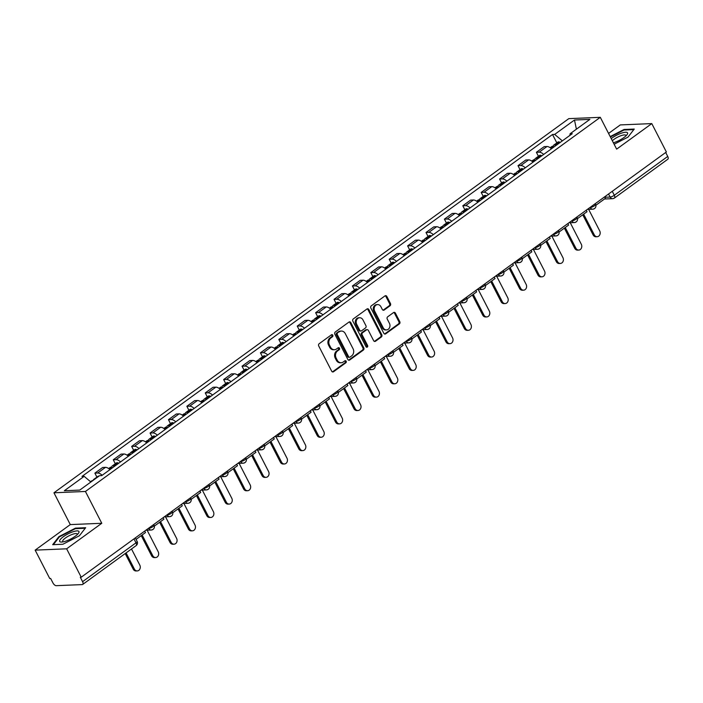 <?xml version="1.0" encoding="UTF-8"?>
<svg xmlns="http://www.w3.org/2000/svg" width="703" height="703" viewBox="0 0 703 703"><rect width="100%" height="100%" fill="white"/><g stroke="black" fill="none" stroke-linecap="round" stroke-linejoin="round"><path stroke-width="1.05" d="M332.774 335.182A1.142 0.958 87.6 0 0 331.456 334.795L319.153 343.732A1.634 1.362 87.6 0 0 318.723 345.973L331.675 371.175A1.634 1.362 87.6 0 0 333.547 371.729L345.85 362.792A1.142 0.958 87.6 0 0 344.839 360.832L343.249 361.992A5.229 4.359 87.6 0 1 341.166 362.73A5.229 4.359 87.6 0 1 337.247 360.2L336.166 358.099A5.229 4.359 87.6 0 1 337.563 350.929L339.154 349.778A1.142 0.958 87.6 0 0 338.152 347.809L336.561 348.969A5.229 4.359 87.6 0 1 334.47 349.716A5.229 4.359 87.6 0 1 330.551 347.185L329.47 345.076A5.229 4.359 87.6 0 1 330.876 337.906L332.466 336.755A1.142 0.958 87.6 0 0 332.774 335.182M334.47 349.716L333.556 349.751A5.229 4.359 87.6 0 1 329.628 347.22L328.556 345.12A5.229 4.359 87.6 0 1 329.953 337.95L331.544 336.79A1.142 0.958 87.6 0 0 331.456 334.786M332.431 371.887A1.634 1.362 87.6 0 0 332.633 371.773L344.927 362.836A1.142 0.958 87.6 0 0 344.848 360.832M341.166 362.73L340.243 362.774A5.229 4.359 87.6 0 1 336.324 360.244L335.243 358.143A5.229 4.359 87.6 0 1 336.649 350.973L338.24 349.813A1.142 0.958 87.6 0 0 338.152 347.809M390.033 305.779A1.634 1.362 87.6 0 0 390.473 303.538L386.843 296.464A1.634 1.362 87.6 0 0 384.963 295.91L371.307 305.831A1.634 1.362 87.6 0 0 370.868 308.072L383.82 333.284A1.634 1.362 87.6 0 0 385.692 333.837L399.357 323.916A1.634 1.362 87.6 0 0 399.796 321.675L395.402 313.134A1.634 1.362 87.6 0 0 393.522 312.571L387.678 316.816A1.634 1.362 87.6 0 0 387.239 319.057L389.418 323.292A4.367 3.647 87.6 0 1 386.509 329.909A4.367 3.647 87.6 0 1 383.223 327.8L374.699 311.201A4.367 3.647 87.6 0 1 377.616 304.584A4.367 3.647 87.6 0 1 380.894 306.701L382.318 309.469A1.634 1.362 87.6 0 0 384.19 310.032L390.033 305.779L389.119 305.823A1.634 1.362 87.6 0 0 389.559 303.573L385.921 296.508A1.634 1.362 87.6 0 0 385.156 295.787M101.777 523.278L70.291 524.596L35.15 550.133L66.636 548.815L101.777 523.278L85.432 491.467L600.292 117.322L616.645 149.133L651.786 123.596L666.374 151.98L81.223 577.207L80.309 577.242L82.576 581.662L135.995 542.839A3.33 0.888 -27.2 0 0 137.12 541.398L135.319 537.892M66.636 548.815L81.223 577.207M350.841 322.624A1.634 1.362 87.6 0 0 348.96 322.071L335.305 331.992A1.634 1.362 87.6 0 0 334.865 334.233L347.818 359.435A1.634 1.362 87.6 0 0 349.699 359.998L363.354 350.076A1.634 1.362 87.6 0 0 363.794 347.836L350.841 322.624L349.927 322.668A1.634 1.362 87.6 0 0 349.163 321.948M353.301 318.916L366.966 308.986A1.634 1.362 87.6 0 1 368.838 309.548L381.791 334.751A1.634 1.362 87.6 0 1 381.351 336.992L375.507 341.245A1.634 1.362 87.6 0 1 373.636 340.683L368.381 330.463A1.634 1.362 87.6 0 0 366.5 329.9L362.625 332.721A1.634 1.362 87.6 0 0 362.186 334.962L367.651 345.604A1.142 0.958 87.6 0 1 366.035 346.781L352.871 321.157A1.634 1.362 87.6 0 1 353.301 318.916M35.15 550.133L49.737 578.516L50.66 578.481L52.927 582.901A3.33 1.608 -126 0 0 56.231 585.678L82.207 584.597A3.33 1.608 -126 0 0 82.699 584.43A3.33 1.608 -126 0 0 82.576 581.662M70.291 524.596L53.946 492.785L568.806 118.64L600.292 117.322M651.786 123.596L620.301 124.914L608.578 133.429M665.688 152.481L667.727 156.444A3.33 1.608 54 0 1 667.85 159.212L614.431 198.035A3.33 1.608 -126 0 0 614.308 195.267L667.727 156.444M109.949 469.622A7.654 3.7 -126 0 0 105.459 467.363L97.673 473.022A7.654 3.7 54 0 1 102.172 475.281M97.673 473.022L94.879 473.137L96.917 477.109M105.459 467.363L102.656 467.477L94.879 473.137M115.31 463.743L113.271 459.771L116.074 459.648A7.654 3.7 54 0 1 120.564 461.915M128.35 456.256A7.654 3.7 -126 0 0 123.851 453.997L121.057 454.112L113.271 459.771M133.711 450.368L131.663 446.396L134.466 446.282A7.654 3.7 54 0 1 138.966 448.54M146.742 442.89A7.654 3.7 -126 0 0 142.252 440.623L139.449 440.746L131.663 446.396M152.103 437.002L150.064 433.03L152.867 432.916A7.654 3.7 54 0 1 157.358 435.175M165.143 429.515A7.654 3.7 -126 0 0 160.644 427.257L157.85 427.371L150.064 433.03M170.504 423.637L168.456 419.665L171.26 419.542A7.654 3.7 54 0 1 175.75 421.809M183.536 416.15A7.654 3.7 -126 0 0 179.045 413.891L176.242 414.005L168.456 419.665M188.896 410.262L186.857 406.29L189.661 406.176A7.654 3.7 54 0 1 194.151 408.434M201.937 402.784A7.654 3.7 -126 0 0 197.438 400.525L194.643 400.64L186.857 406.29M207.297 396.896L205.25 392.924L208.053 392.81A7.654 3.7 54 0 1 212.543 395.068M220.329 389.409A7.654 3.7 -126 0 0 215.839 387.151L213.035 387.274L205.25 392.924M225.689 383.53L223.651 379.558L226.454 379.444A7.654 3.7 54 0 1 230.944 381.703M238.73 376.043A7.654 3.7 -126 0 0 234.231 373.785L231.436 373.899L223.651 379.558M244.09 370.156L242.043 366.193L244.846 366.07A7.654 3.7 54 0 1 249.337 368.328M257.122 362.678A7.654 3.7 -126 0 0 252.632 360.419L249.829 360.534L242.043 366.193M262.483 356.79L260.444 352.818L263.238 352.704A7.654 3.7 54 0 1 267.738 354.962M275.523 349.303A7.654 3.7 -126 0 0 271.024 347.045L268.23 347.168L260.444 352.818M280.884 343.424L278.836 339.452L281.639 339.338A7.654 3.7 54 0 1 286.13 341.596M293.916 335.937A7.654 3.7 -126 0 0 289.425 333.679L286.622 333.793L278.836 339.452M299.276 330.05L297.237 326.087L300.032 325.964A7.654 3.7 54 0 1 304.531 328.231M312.317 322.572A7.654 3.7 -126 0 0 307.817 320.313L305.023 320.427L297.237 326.087M317.677 316.684L315.629 312.712L318.433 312.598A7.654 3.7 54 0 1 322.923 314.856M330.709 309.206A7.654 3.7 -126 0 0 326.218 306.939L323.415 307.062L315.629 312.712M336.069 303.318L334.03 299.346L336.825 299.232A7.654 3.7 54 0 1 341.324 301.49M349.11 295.831A7.654 3.7 -126 0 0 344.611 293.573L341.816 293.687L334.03 299.346M354.47 289.952L352.423 285.98L355.226 285.857A7.654 3.7 54 0 1 359.716 288.125M367.502 282.465A7.654 3.7 -126 0 0 363.012 280.207L360.208 280.321L352.423 285.98M372.862 276.578L370.824 272.606L373.618 272.492A7.654 3.7 54 0 1 378.117 274.75M385.903 269.1A7.654 3.7 -126 0 0 381.404 266.832L378.609 266.955L370.824 272.606M391.263 263.212L389.216 259.24L392.019 259.126A7.654 3.7 54 0 1 396.51 261.384M404.295 255.725A7.654 3.7 -126 0 0 399.805 253.467L397.002 253.581L389.216 259.24M409.656 249.846L407.617 245.874L410.411 245.751A7.654 3.7 54 0 1 414.911 248.018M422.696 242.359A7.654 3.7 -126 0 0 418.197 240.101L415.394 240.215L407.617 245.874M428.048 236.472L426.009 232.5L428.812 232.385A7.654 3.7 54 0 1 433.303 234.644M441.089 228.993A7.654 3.7 -126 0 0 436.598 226.735L433.795 226.849L426.009 232.5M446.449 223.106L444.41 219.134L447.205 219.02A7.654 3.7 54 0 1 451.704 221.278M459.481 215.619A7.654 3.7 -126 0 0 454.99 213.361L452.187 213.484L444.41 219.134M464.841 209.74L462.802 205.768L465.606 205.654A7.654 3.7 54 0 1 470.096 207.912M477.882 202.253A7.654 3.7 -126 0 0 473.391 199.995L470.588 200.109L462.802 205.768M483.242 196.365L481.204 192.402L483.998 192.279A7.654 3.7 54 0 1 488.497 194.538M496.274 188.887A7.654 3.7 -126 0 0 491.784 186.629L488.98 186.743L481.204 192.402M501.634 183L499.596 179.028L502.399 178.913A7.654 3.7 54 0 1 506.889 181.172M514.675 175.522A7.654 3.7 -126 0 0 510.185 173.254L507.381 173.377L499.596 179.028M520.035 169.634L517.997 165.662L520.791 165.548A7.654 3.7 54 0 1 525.29 167.806M533.067 162.147A7.654 3.7 -126 0 0 528.577 159.889L525.774 160.003L517.997 165.662M538.428 156.259L536.389 152.296L539.192 152.173A7.654 3.7 54 0 1 543.683 154.44M551.468 148.781A7.654 3.7 -126 0 0 546.969 146.523L544.175 146.637L536.389 152.296M562.356 140.872L554.676 134.414L574.483 120.02L589.905 119.369L570.089 133.772L572.251 133.675L101.724 475.606L99.562 475.694L79.755 490.088L64.333 490.738L84.149 476.335L90.88 482.003M554.676 134.414L552.514 134.501L81.987 476.423L84.149 476.335M85.432 491.467L53.946 492.785M75.441 528.138L58.947 536.617L52.681 544.676L62.901 544.245L79.395 535.765L85.669 527.707L75.441 528.138L75.704 528.656M614.132 144.238L627.99 137.111L634.255 129.053L624.027 129.484L610.195 136.593M556.829 142.894L552.514 134.501M570.089 133.772L569.887 135.398M576.407 129.176L574.483 120.02M59.21 537.145L58.947 536.617M624.299 130.002L624.027 129.484M348.583 360.156A1.634 1.362 87.6 0 0 348.776 360.033L362.44 350.112A1.634 1.362 87.6 0 0 362.88 347.871L349.927 322.668M337.589 333.029A1.142 0.958 87.6 0 0 337.282 334.602L348.653 356.72A1.142 0.958 87.6 0 0 349.962 357.115L351.641 355.894A5.229 4.359 87.6 0 0 353.047 348.723L345.27 333.6A5.229 4.359 87.6 0 0 341.35 331.069A5.229 4.359 87.6 0 0 339.268 331.807L336.667 333.064A1.142 0.958 87.6 0 0 336.359 334.637L337.282 334.602M349.505 357.273L348.591 357.317A1.142 0.958 87.6 0 1 347.73 356.764L336.359 334.637M341.35 331.069L340.428 331.104A5.229 4.359 87.6 0 0 338.345 331.851L339.268 331.807M336.667 333.064L338.345 331.851M374.391 341.394A1.634 1.362 87.6 0 0 374.594 341.28L380.437 337.027A1.634 1.362 87.6 0 0 380.877 334.786L367.924 309.584A1.634 1.362 87.6 0 0 367.159 308.872M367.151 329.672L366.237 329.707A1.634 1.362 87.6 0 0 365.586 329.935L361.711 332.756A1.634 1.362 87.6 0 0 361.272 334.997L366.738 345.639L367.651 345.604M366.43 347.212A1.142 0.958 87.6 0 0 366.738 345.639M362.933 319.856A4.367 3.647 87.6 0 0 359.646 317.738A4.367 3.647 87.6 0 0 356.737 324.355L359.743 330.199A1.634 1.362 87.6 0 0 361.614 330.762L365.498 327.941A1.634 1.362 87.6 0 0 365.929 325.7L362.933 319.856M359.646 317.738L358.732 317.774A4.367 3.647 87.6 0 0 355.815 324.391L356.737 324.355M360.964 330.99L360.05 331.025A1.634 1.362 87.6 0 1 358.82 330.234L355.815 324.391M383.073 310.181A1.634 1.362 87.6 0 0 383.276 310.067L389.119 305.823M377.616 304.584L376.694 304.627A4.367 3.647 87.6 0 0 373.785 311.244L374.699 311.201M386.509 329.909L385.587 329.953A4.367 3.647 87.6 0 1 382.309 327.835L373.785 311.244M384.585 333.995A1.634 1.362 87.6 0 0 384.778 333.881L398.434 323.951A1.634 1.362 87.6 0 0 398.873 321.71L394.488 313.169A1.634 1.362 87.6 0 0 393.724 312.457M137.252 570.924L136.057 570.968A3.831 3.19 -92.4 0 1 133.192 569.114L134.378 569.07A3.831 3.19 87.6 0 0 137.252 570.924A3.831 3.19 87.6 0 0 139.809 565.124L131.505 548.973M94.703 479.226A4.2 2.03 -126 0 0 93.745 479.411A4.2 2.03 -126 0 0 93.279 480.263M99.009 476.098A4.2 2.03 -126 0 0 98.051 476.283L93.745 479.411M133.192 569.114L125.187 553.56M90.555 481.731L91.865 480.782A4.2 2.03 54 0 1 92.814 480.597M144.721 531.064L145.486 532.549L136.092 539.386M134.378 569.07L126.074 552.91M65.66 541.178A10.817 2.891 -27.2 0 0 78.393 533.375A10.817 2.891 -27.2 0 0 72.971 531.776A10.817 2.891 -27.2 0 0 61.636 538.094A10.817 2.891 -27.2 0 0 61.521 542.048A10.817 2.891 -27.2 0 0 65.66 541.178M77.312 534.561A8.19 2.188 -27.2 0 0 77.268 534.034A8.19 2.188 -27.2 0 0 72.752 534.218A8.19 2.188 -27.2 0 0 62.699 541.521A8.19 2.188 -27.2 0 0 63.112 541.864M53.375 544.64L59.403 536.89L75.388 528.674L85.239 528.261M613.385 142.797A10.817 2.891 -27.2 0 0 614.255 142.524A10.817 2.891 -27.2 0 0 626.988 134.721A10.817 2.891 -27.2 0 0 621.566 133.122A10.817 2.891 -27.2 0 0 611.232 138.605M625.907 135.907A8.19 2.188 -27.2 0 0 625.863 135.38A8.19 2.188 -27.2 0 0 621.347 135.565A8.19 2.188 -27.2 0 0 612.339 140.749M610.406 136.997L623.983 130.02L633.825 129.607M155.653 557.549L154.458 557.602A3.831 3.19 -92.4 0 1 151.584 555.748L152.779 555.695A3.831 3.19 87.6 0 0 155.653 557.549A3.831 3.19 87.6 0 0 158.201 551.758L147.12 530.194M114.431 466.37A12.654 6.107 -126 0 0 113.904 466.124L113.745 466.054A4.2 2.03 -126 0 0 112.146 466.036A4.2 2.03 -126 0 0 111.654 467.346M118.737 463.242A12.654 6.107 -126 0 0 118.209 462.996L118.042 462.925A4.2 2.03 -126 0 0 116.452 462.908L112.146 466.036M108.666 468.567L110.257 467.407A4.2 2.03 54 0 1 111.856 467.425L112.014 467.495A12.654 6.107 54 0 1 112.542 467.741M151.584 555.748L141.25 535.633M163.114 517.689L163.887 519.183L154.37 526.099M152.779 555.695L142.138 534.992M174.045 544.184L172.85 544.236A3.831 3.19 -92.4 0 1 169.985 542.382L171.172 542.329A3.831 3.19 87.6 0 0 174.045 544.184A3.831 3.19 87.6 0 0 176.602 538.393L165.521 516.828M132.832 452.996A12.654 6.107 -126 0 0 132.296 452.75L132.138 452.688A4.2 2.03 -126 0 0 130.538 452.67A4.2 2.03 -126 0 0 130.046 453.971M137.129 449.876A12.654 6.107 -126 0 0 136.602 449.63L136.444 449.56A4.2 2.03 -126 0 0 134.844 449.542L130.538 452.67M127.058 455.201L128.658 454.041A4.2 2.03 54 0 1 130.248 454.059L130.415 454.129A12.654 6.107 54 0 1 130.943 454.366M169.985 542.382L159.643 522.267M181.515 504.323L182.279 505.817L172.762 512.733M171.172 542.329L160.53 521.617M192.446 530.818L191.251 530.87A3.831 3.19 -92.4 0 1 188.378 529.016L189.573 528.964A3.831 3.19 87.6 0 0 192.446 530.818A3.831 3.19 87.6 0 0 194.995 525.018L183.914 503.462M151.224 439.63A12.654 6.107 -126 0 0 150.697 439.384L150.539 439.313A4.2 2.03 -126 0 0 148.939 439.305A4.2 2.03 -126 0 0 148.447 440.605M155.53 436.501A12.654 6.107 -126 0 0 155.003 436.255L154.836 436.185A4.2 2.03 -126 0 0 153.245 436.176L148.939 439.305M145.459 441.836L147.05 440.676A4.2 2.03 54 0 1 148.649 440.684L148.808 440.755A12.654 6.107 54 0 1 149.335 441.001M188.378 529.016L178.044 508.902M199.907 490.958L200.68 492.452L191.163 499.358M189.573 528.964L178.931 508.251M210.838 517.452L209.643 517.496A3.831 3.19 -92.4 0 1 206.77 515.642L207.965 515.598A3.831 3.19 87.6 0 0 210.838 517.452A3.831 3.19 87.6 0 0 213.396 511.652L202.315 490.088M169.625 426.264A12.654 6.107 -126 0 0 169.089 426.018L168.931 425.948A4.2 2.03 -126 0 0 167.332 425.93A4.2 2.03 -126 0 0 166.839 427.239M173.922 423.136A12.654 6.107 -126 0 0 173.395 422.89L173.237 422.819A4.2 2.03 -126 0 0 171.637 422.802L167.332 425.93M163.852 428.461L165.451 427.301A4.2 2.03 54 0 1 167.042 427.319L167.209 427.389A12.654 6.107 54 0 1 167.736 427.635M206.77 515.642L196.436 495.527M218.308 477.583L219.072 479.077L209.556 485.993M207.965 515.598L197.323 494.886M229.24 504.077L228.044 504.13A3.831 3.19 -92.4 0 1 225.171 502.276L226.366 502.223A3.831 3.19 87.6 0 0 229.24 504.077A3.831 3.19 87.6 0 0 231.788 498.286L220.707 476.722M188.017 412.898A12.654 6.107 -126 0 0 187.49 412.652L187.332 412.582A4.2 2.03 -126 0 0 185.733 412.564A4.2 2.03 -126 0 0 185.241 413.865M192.323 409.77A12.654 6.107 -126 0 0 191.796 409.524L191.629 409.454A4.2 2.03 -126 0 0 190.038 409.436L185.733 412.564M182.253 415.095L183.843 413.935A4.2 2.03 54 0 1 185.443 413.953L185.601 414.023A12.654 6.107 54 0 1 186.128 414.269M225.171 502.276L214.837 482.161M236.7 464.217L237.473 465.711L227.957 472.627M226.366 502.223L215.724 481.52M247.632 490.712L246.437 490.764A3.831 3.19 -92.4 0 1 243.563 488.91L244.758 488.857A3.831 3.19 87.6 0 0 247.632 490.712A3.831 3.19 87.6 0 0 250.189 484.912L239.108 463.356M206.41 399.524A12.654 6.107 -126 0 0 205.882 399.278L205.724 399.207A4.2 2.03 -126 0 0 204.125 399.199A4.2 2.03 -126 0 0 203.633 400.499M210.715 396.395A12.654 6.107 -126 0 0 210.188 396.149L210.03 396.079A4.2 2.03 -126 0 0 208.431 396.07L204.125 399.199M200.645 401.729L202.244 400.569A4.2 2.03 54 0 1 203.835 400.578L204.002 400.648A12.654 6.107 54 0 1 204.529 400.895M243.563 488.91L233.229 468.796M255.101 450.851L255.866 452.345L246.349 459.261M244.758 488.857L234.117 468.145M266.033 477.346L264.838 477.39A3.831 3.19 -92.4 0 1 261.964 475.536L263.159 475.492A3.831 3.19 87.6 0 0 266.033 477.346A3.831 3.19 87.6 0 0 268.581 471.546L257.5 449.982M224.811 386.158A12.654 6.107 -126 0 0 224.283 385.912L224.125 385.842A4.2 2.03 -126 0 0 222.526 385.833A4.2 2.03 -126 0 0 222.034 387.133M229.116 383.03A12.654 6.107 -126 0 0 228.589 382.784L228.422 382.713A4.2 2.03 -126 0 0 226.832 382.704L222.526 385.833M219.046 388.355L220.637 387.204A4.2 2.03 54 0 1 222.236 387.212L222.394 387.283A12.654 6.107 54 0 1 222.921 387.529M261.964 475.536L251.63 455.421M273.493 437.477L274.267 438.971L264.75 445.887M263.159 475.492L252.518 454.779M284.425 463.971L283.23 464.024A3.831 3.19 -92.4 0 1 280.356 462.17L281.551 462.117A3.831 3.19 87.6 0 0 284.425 463.971A3.831 3.19 87.6 0 0 286.982 458.18L275.901 436.616M243.203 372.792A12.654 6.107 -126 0 0 242.676 372.546L242.517 372.476A4.2 2.03 -126 0 0 240.918 372.458A4.2 2.03 -126 0 0 240.426 373.768M247.509 369.664A12.654 6.107 -126 0 0 246.981 369.418L246.823 369.347A4.2 2.03 -126 0 0 245.224 369.33L240.918 372.458M237.438 374.989L239.038 373.829A4.2 2.03 54 0 1 240.628 373.847L240.795 373.917A12.654 6.107 54 0 1 241.322 374.163M280.356 462.17L270.022 442.055M291.894 424.111L292.659 425.605L283.142 432.521M281.551 462.117L270.91 441.414M302.826 450.605L301.631 450.658A3.831 3.19 -92.4 0 1 298.757 448.804L299.953 448.751A3.831 3.19 87.6 0 0 302.826 450.605A3.831 3.19 87.6 0 0 305.374 444.806L294.293 423.25M261.604 359.418A12.654 6.107 -126 0 0 261.077 359.171L260.918 359.101A4.2 2.03 -126 0 0 259.319 359.092A4.2 2.03 -126 0 0 258.827 360.393M265.91 356.289A12.654 6.107 -126 0 0 265.382 356.043L265.216 355.973A4.2 2.03 -126 0 0 263.625 355.964L259.319 359.092M255.839 361.623L257.43 360.463A4.2 2.03 54 0 1 259.029 360.472L259.187 360.542A12.654 6.107 54 0 1 259.715 360.788M298.757 448.804L288.423 428.689M310.287 410.745L311.06 412.239L301.543 419.155M299.953 448.751L289.311 428.039M321.218 437.24L320.023 437.284A3.831 3.19 -92.4 0 1 317.15 435.429L318.345 435.385A3.831 3.19 87.6 0 0 321.218 437.24A3.831 3.19 87.6 0 0 323.775 431.44L312.694 409.884M279.996 346.052A12.654 6.107 -126 0 0 279.469 345.806L279.311 345.735A4.2 2.03 -126 0 0 277.711 345.727A4.2 2.03 -126 0 0 277.219 347.027M284.302 342.923A12.654 6.107 -126 0 0 283.775 342.677L283.617 342.607A4.2 2.03 -126 0 0 282.017 342.598L277.711 345.727M274.232 348.257L275.831 347.097A4.2 2.03 54 0 1 277.421 347.106L277.588 347.177A12.654 6.107 54 0 1 278.116 347.423M317.15 435.429L306.816 415.315M328.688 397.38L329.452 398.865L319.935 405.78M318.345 435.385L307.703 414.673M339.619 423.865L338.424 423.918A3.831 3.19 -92.4 0 1 335.551 422.064L336.746 422.011A3.831 3.19 87.6 0 0 339.619 423.865A3.831 3.19 87.6 0 0 342.168 418.074L331.087 396.51M298.397 332.686A12.654 6.107 -126 0 0 297.87 332.44L297.712 332.37A4.2 2.03 -126 0 0 296.112 332.352A4.2 2.03 -126 0 0 295.62 333.661M302.703 329.558A12.654 6.107 -126 0 0 302.176 329.312L302.009 329.241A4.2 2.03 -126 0 0 300.418 329.224L296.112 332.352M292.633 334.883L294.223 333.723A4.2 2.03 54 0 1 295.822 333.74L295.981 333.811A12.654 6.107 54 0 1 296.508 334.057M335.551 422.064L325.217 401.949M347.08 384.005L347.853 385.499L338.336 392.415M336.746 422.011L326.104 401.308M358.012 410.499L356.816 410.552A3.831 3.19 -92.4 0 1 353.943 408.698L355.138 408.645A3.831 3.19 87.6 0 0 358.012 410.499A3.831 3.19 87.6 0 0 360.56 404.708L349.488 383.144M316.789 319.311A12.654 6.107 -126 0 0 316.262 319.065L316.104 318.995A4.2 2.03 -126 0 0 314.505 318.986A4.2 2.03 -126 0 0 314.013 320.287M321.095 316.183A12.654 6.107 -126 0 0 320.568 315.937L320.41 315.875A4.2 2.03 -126 0 0 318.811 315.858L314.505 318.986M311.025 321.517L312.624 320.357A4.2 2.03 54 0 1 314.215 320.375L314.382 320.436A12.654 6.107 54 0 1 314.909 320.682M353.943 408.698L343.609 388.583M365.481 370.639L366.245 372.133L356.729 379.049M355.138 408.645L344.496 387.933M376.413 397.133L375.217 397.177A3.831 3.19 -92.4 0 1 372.344 395.323L373.539 395.279A3.831 3.19 87.6 0 0 376.413 397.133A3.831 3.19 87.6 0 0 378.961 391.334L367.88 369.778M335.19 305.946A12.654 6.107 -126 0 0 334.663 305.7L334.496 305.629A4.2 2.03 -126 0 0 332.906 305.62A4.2 2.03 -126 0 0 332.405 306.921M339.496 302.817A12.654 6.107 -126 0 0 338.969 302.571L338.802 302.501A4.2 2.03 -126 0 0 337.212 302.492L332.906 305.62M329.426 308.151L331.016 306.991A4.2 2.03 54 0 1 332.616 307L332.774 307.07A12.654 6.107 54 0 1 333.301 307.316M372.344 395.323L362.001 375.209M383.873 357.273L384.646 358.758L375.13 365.674M373.539 395.279L362.889 374.567M394.805 383.759L393.61 383.812A3.831 3.19 -92.4 0 1 390.736 381.957L391.931 381.905A3.831 3.19 87.6 0 0 394.805 383.759A3.831 3.19 87.6 0 0 397.353 377.968L386.272 356.403M353.583 292.58A12.654 6.107 -126 0 0 353.055 292.334L352.897 292.263A4.2 2.03 -126 0 0 351.298 292.246A4.2 2.03 -126 0 0 350.806 293.555M357.889 289.451A12.654 6.107 -126 0 0 357.361 289.205L357.203 289.135A4.2 2.03 -126 0 0 355.604 289.118L351.298 292.246M347.818 294.777L349.417 293.617A4.2 2.03 54 0 1 351.008 293.634L351.175 293.705A12.654 6.107 54 0 1 351.702 293.951M390.736 381.957L380.402 361.843M402.274 343.899L403.039 345.393L393.522 352.308M391.931 381.905L381.29 361.201M413.197 370.393L412.011 370.446A3.831 3.19 -92.4 0 1 409.137 368.592L410.332 368.539A3.831 3.19 87.6 0 0 413.197 370.393A3.831 3.19 87.6 0 0 415.754 364.602L404.673 343.038M371.984 279.205A12.654 6.107 -126 0 0 371.456 278.968L371.289 278.898A4.2 2.03 -126 0 0 369.699 278.88A4.2 2.03 -126 0 0 369.198 280.181M376.29 276.086A12.654 6.107 -126 0 0 375.762 275.84L375.595 275.769A4.2 2.03 -126 0 0 374.005 275.752L369.699 278.88M366.219 281.411L367.81 280.251A4.2 2.03 54 0 1 369.409 280.269L369.567 280.339A12.654 6.107 54 0 1 370.094 280.585M409.137 368.592L398.794 348.477M420.666 330.533L421.44 332.027L411.923 338.943M410.332 368.539L399.682 347.827M431.598 357.027L430.403 357.08A3.831 3.19 -92.4 0 1 427.529 355.226L428.725 355.173A3.831 3.19 87.6 0 0 431.598 357.027A3.831 3.19 87.6 0 0 434.146 351.228L423.065 329.672M390.376 265.839A12.654 6.107 -126 0 0 389.849 265.593L389.69 265.523A4.2 2.03 -126 0 0 388.091 265.514A4.2 2.03 -126 0 0 387.599 266.815M394.682 262.711A12.654 6.107 -126 0 0 394.155 262.465L393.996 262.395A4.2 2.03 -126 0 0 392.397 262.386L388.091 265.514M384.611 268.045L386.202 266.885A4.2 2.03 54 0 1 387.801 266.894L387.968 266.964A12.654 6.107 54 0 1 388.495 267.21M427.529 355.226L417.195 335.111M439.067 317.167L439.832 318.661L430.315 325.568M428.725 355.173L418.083 334.461M449.99 343.662L448.804 343.705A3.831 3.19 -92.4 0 1 445.93 341.851L447.126 341.807A3.831 3.19 87.6 0 0 449.99 343.662A3.831 3.19 87.6 0 0 452.547 337.862L441.466 316.297M408.777 252.474A12.654 6.107 -126 0 0 408.25 252.228L408.083 252.157A4.2 2.03 -126 0 0 406.492 252.14A4.2 2.03 -126 0 0 405.991 253.449M413.083 249.345A12.654 6.107 -126 0 0 412.556 249.099L412.389 249.029A4.2 2.03 -126 0 0 410.798 249.02L406.492 252.14M403.012 254.671L404.603 253.511A4.2 2.03 54 0 1 406.202 253.528L406.36 253.598A12.654 6.107 54 0 1 406.888 253.845M445.93 341.851L435.588 321.737M457.46 303.793L458.233 305.287L448.716 312.202M447.126 341.807L436.475 321.095M468.391 330.287L467.196 330.34A3.831 3.19 -92.4 0 1 464.323 328.486L465.518 328.433A3.831 3.19 87.6 0 0 468.391 330.287A3.831 3.19 87.6 0 0 470.94 324.496L459.859 302.931M427.169 239.108A12.654 6.107 -126 0 0 426.642 238.862L426.484 238.792A4.2 2.03 -126 0 0 424.884 238.774A4.2 2.03 -126 0 0 424.392 240.075M431.475 235.98A12.654 6.107 -126 0 0 430.948 235.733L430.79 235.663A4.2 2.03 -126 0 0 429.19 235.646L424.884 238.774M421.405 241.305L422.995 240.145A4.2 2.03 54 0 1 424.594 240.162L424.761 240.233A12.654 6.107 54 0 1 425.289 240.479M464.323 328.486L453.989 308.371M475.861 290.427L476.625 291.921L467.108 298.837M465.518 328.433L454.876 307.729M486.784 316.921L485.597 316.974A3.831 3.19 -92.4 0 1 482.724 315.12L483.919 315.067A3.831 3.19 87.6 0 0 486.784 316.921A3.831 3.19 87.6 0 0 489.341 311.121L478.26 289.566M445.57 225.733A12.654 6.107 -126 0 0 445.043 225.487L444.876 225.417A4.2 2.03 -126 0 0 443.285 225.408A4.2 2.03 -126 0 0 442.785 226.709M449.876 222.605A12.654 6.107 -126 0 0 449.349 222.359L449.182 222.289A4.2 2.03 -126 0 0 447.583 222.28L443.285 225.408M439.797 227.939L441.396 226.779A4.2 2.03 54 0 1 442.995 226.788L443.154 226.858A12.654 6.107 54 0 1 443.681 227.104M482.724 315.12L472.381 295.005M494.253 277.061L495.017 278.555L485.509 285.471M483.919 315.067L473.268 294.355M505.185 303.555L503.989 303.599A3.831 3.19 -92.4 0 1 501.116 301.745L502.311 301.701A3.831 3.19 87.6 0 0 505.185 303.555A3.831 3.19 87.6 0 0 507.733 297.756L496.652 276.191M463.962 212.368A12.654 6.107 -126 0 0 463.435 212.121L463.277 212.051A4.2 2.03 -126 0 0 461.678 212.042A4.2 2.03 -126 0 0 461.186 213.343M468.268 209.239A12.654 6.107 -126 0 0 467.741 208.993L467.583 208.923A4.2 2.03 -126 0 0 465.984 208.914L461.678 212.042M458.198 214.564L459.788 213.413A4.2 2.03 54 0 1 461.388 213.422L461.555 213.492A12.654 6.107 54 0 1 462.082 213.738M501.116 301.745L490.782 281.631M512.654 263.687L513.418 265.18L503.902 272.096M502.311 301.701L491.669 280.989M523.577 290.181L522.391 290.234A3.831 3.19 -92.4 0 1 519.517 288.379L520.712 288.327A3.831 3.19 87.6 0 0 523.577 290.181A3.831 3.19 87.6 0 0 526.134 284.39L515.053 262.825M482.363 199.002A12.654 6.107 -126 0 0 481.836 198.756L481.669 198.685A4.2 2.03 -126 0 0 480.079 198.668A4.2 2.03 -126 0 0 479.578 199.977M486.669 195.873A12.654 6.107 -126 0 0 486.142 195.627L485.975 195.557A4.2 2.03 -126 0 0 484.376 195.539L480.079 198.668M476.59 201.199L478.189 200.039A4.2 2.03 54 0 1 479.789 200.056L479.947 200.127A12.654 6.107 54 0 1 480.474 200.373M519.517 288.379L509.174 268.265M531.046 250.321L531.811 251.815L522.303 258.73M520.712 288.327L510.062 267.623M541.978 276.815L540.783 276.868A3.831 3.19 -92.4 0 1 537.909 275.014L539.104 274.961A3.831 3.19 87.6 0 0 541.978 276.815A3.831 3.19 87.6 0 0 544.526 271.015L533.445 249.46M500.756 185.627A12.654 6.107 -126 0 0 500.228 185.381L500.07 185.311A4.2 2.03 -126 0 0 498.471 185.302A4.2 2.03 -126 0 0 497.979 186.603M505.062 182.499A12.654 6.107 -126 0 0 504.534 182.253L504.376 182.182A4.2 2.03 -126 0 0 502.777 182.174L498.471 185.302M494.991 187.833L496.582 186.673A4.2 2.03 54 0 1 498.181 186.682L498.339 186.752A12.654 6.107 54 0 1 498.875 186.998M537.909 275.014L527.575 254.899M549.447 236.955L550.212 238.449L540.695 245.365M539.104 274.961L528.463 254.249M560.37 263.449L559.184 263.493A3.831 3.19 -92.4 0 1 556.31 261.639L557.505 261.595A3.831 3.19 87.6 0 0 560.37 263.449A3.831 3.19 87.6 0 0 562.927 257.649L551.846 236.094M519.157 172.261A12.654 6.107 -126 0 0 518.629 172.015L518.462 171.945A4.2 2.03 -126 0 0 516.872 171.936A4.2 2.03 -126 0 0 516.371 173.237M523.463 169.133A12.654 6.107 -126 0 0 522.935 168.887L522.768 168.817A4.2 2.03 -126 0 0 521.169 168.808L516.872 171.936M513.383 174.467L514.983 173.307A4.2 2.03 54 0 1 516.582 173.316L516.74 173.386A12.654 6.107 54 0 1 517.267 173.632M556.31 261.639L545.967 241.524M567.839 223.589L568.604 225.074L559.087 231.99M557.505 261.595L546.855 240.883M578.771 250.075L577.576 250.127A3.831 3.19 -92.4 0 1 574.702 248.273L575.898 248.221A3.831 3.19 87.6 0 0 578.771 250.075A3.831 3.19 87.6 0 0 581.319 244.284L570.238 222.719M537.549 158.896A12.654 6.107 -126 0 0 537.022 158.65L536.864 158.579A4.2 2.03 -126 0 0 535.264 158.562A4.2 2.03 -126 0 0 534.772 159.871M541.855 155.767A12.654 6.107 -126 0 0 541.328 155.521L541.169 155.451A4.2 2.03 -126 0 0 539.57 155.433L535.264 158.562M531.784 161.092L533.375 159.933A4.2 2.03 54 0 1 534.974 159.95L535.132 160.02A12.654 6.107 54 0 1 535.668 160.266M574.702 248.273L564.368 228.159M586.24 210.215L587.005 211.708L577.488 218.624M575.898 248.221L565.256 227.517M597.163 236.709L595.977 236.762A3.831 3.19 -92.4 0 1 593.104 234.907L594.29 234.855A3.831 3.19 87.6 0 0 597.163 236.709A3.831 3.19 87.6 0 0 599.721 230.918L588.639 209.353M555.95 145.521A12.654 6.107 -126 0 0 555.423 145.275L555.256 145.205A4.2 2.03 -126 0 0 553.665 145.196A4.2 2.03 -126 0 0 553.164 146.496M560.256 142.393A12.654 6.107 -126 0 0 559.72 142.147L559.562 142.085A4.2 2.03 -126 0 0 557.962 142.068L553.665 145.196M550.177 147.727L551.776 146.567A4.2 2.03 54 0 1 553.375 146.584L553.533 146.646A12.654 6.107 54 0 1 554.061 146.892M593.104 234.907L582.761 214.793M604.633 196.849L605.397 198.343L595.88 205.258M594.29 234.855L583.648 214.143M604.852 197.271L610.116 197.051A3.33 0.888 -27.2 0 0 614.308 195.267L612.269 191.295M608.543 194.002L610.116 197.051A3.33 2.777 -92.4 0 0 612.612 198.668A3.33 3.33 0 0 0 614.431 198.035A3.33 1.608 -126 0 1 613.939 198.193A3.33 2.777 -92.4 0 1 612.612 198.668L604.483 199.002M528.577 159.889L520.791 165.548M510.185 173.254L502.399 178.913M491.784 186.629L483.998 192.279M473.391 199.995L465.606 205.654M454.99 213.361L447.205 219.02M436.598 226.735L428.812 232.385M418.197 240.101L410.411 245.751M399.805 253.467L392.019 259.126M381.404 266.832L373.618 272.492M363.012 280.207L355.226 285.857M344.611 293.573L336.825 299.232M326.218 306.939L318.433 312.598M307.817 320.313L300.032 325.964M289.425 333.679L281.639 339.338M271.024 347.045L263.238 352.704M252.632 360.419L244.846 366.07M234.231 373.785L226.454 379.444M215.839 387.151L208.053 392.81M197.438 400.525L189.661 406.176M179.045 413.891L171.26 419.542M160.644 427.257L152.867 432.916M142.252 440.623L134.466 446.282M123.851 453.997L116.074 459.648M546.969 146.523L539.192 152.173M589.861 207.587L590.248 207.57A3.33 0.888 -27.2 0 0 593.771 206.225A3.33 0.888 -27.2 0 0 595.573 204.336L595.23 203.677M590.151 207.376L590.248 207.57A3.33 2.777 -92.4 0 0 592.752 209.178A3.33 3.33 0 0 0 595.573 204.336M571.46 220.953L571.855 220.935A3.33 0.888 -27.2 0 0 575.37 219.591A3.33 0.888 -27.2 0 0 577.172 217.702L576.838 217.051M571.75 220.742L571.855 220.935A3.33 2.777 -92.4 0 0 574.351 222.552A3.33 3.33 0 0 0 577.172 217.702M553.068 234.319L553.454 234.31A3.33 0.888 -27.2 0 0 556.978 232.965A3.33 0.888 -27.2 0 0 558.78 231.067L558.437 230.417M553.358 234.108L553.454 234.31A3.33 2.777 -92.4 0 0 555.959 235.918A3.33 3.33 0 0 0 558.78 231.067M534.667 247.693L535.062 247.676A3.33 0.888 -27.2 0 0 538.577 246.331A3.33 0.888 -27.2 0 0 540.379 244.442L540.045 243.783M534.957 247.482L535.062 247.676A3.33 2.777 -92.4 0 0 537.558 249.284A3.33 3.33 0 0 0 540.379 244.442M516.274 261.059L516.661 261.041A3.33 0.888 -27.2 0 0 520.185 259.697A3.33 0.888 -27.2 0 0 521.986 257.808L521.652 257.149M516.564 260.848L516.661 261.041A3.33 2.777 -92.4 0 0 519.165 262.658A3.33 3.33 0 0 0 521.986 257.808M497.873 274.425L498.269 274.407A3.33 0.888 -27.2 0 0 501.793 273.072A3.33 0.888 -27.2 0 0 503.585 271.173L503.251 270.523M498.172 274.214L498.269 274.407A3.33 2.777 -92.4 0 0 500.764 276.024A3.33 3.33 0 0 0 503.585 271.173M479.481 287.799L479.868 287.782A3.33 0.888 -27.2 0 0 483.392 286.437A3.33 0.888 -27.2 0 0 485.193 284.548L484.859 283.889M479.771 287.58L479.868 287.782A3.33 2.777 -92.4 0 0 482.372 289.39A3.33 3.33 0 0 0 485.193 284.548M461.08 301.165L461.476 301.148A3.33 0.888 -27.2 0 0 464.999 299.803A3.33 0.888 -27.2 0 0 466.792 297.914L466.458 297.255M461.379 300.954L461.476 301.148A3.33 2.777 -92.4 0 0 463.971 302.765A3.33 3.33 0 0 0 466.792 297.914M442.688 314.531L443.083 314.513A3.33 0.888 -27.2 0 0 446.598 313.169A3.33 0.888 -27.2 0 0 448.4 311.28L448.066 310.629M442.978 314.32L443.083 314.513A3.33 2.777 -92.4 0 0 445.579 316.13A3.33 3.33 0 0 0 448.4 311.28M424.287 327.906L424.682 327.888A3.33 0.888 -27.2 0 0 428.206 326.544A3.33 0.888 -27.2 0 0 429.999 324.645L429.665 323.995M424.586 327.686L424.682 327.888A3.33 2.777 -92.4 0 0 427.178 329.496A3.33 3.33 0 0 0 429.999 324.645M405.895 341.271L406.29 341.254A3.33 0.888 -27.2 0 0 409.805 339.909A3.33 0.888 -27.2 0 0 411.606 338.02L411.273 337.361M406.185 341.06L406.29 341.254A3.33 2.777 -92.4 0 0 408.786 342.862A3.33 3.33 0 0 0 411.606 338.02M387.494 354.637L387.889 354.62A3.33 0.888 -27.2 0 0 391.413 353.275A3.33 0.888 -27.2 0 0 393.205 351.386L392.872 350.735M387.792 354.426L387.889 354.62A3.33 2.777 -92.4 0 0 390.385 356.236A3.33 3.33 0 0 0 393.205 351.386M369.101 368.003L369.497 367.994A3.33 0.888 -27.2 0 0 373.012 366.65A3.33 0.888 -27.2 0 0 374.813 364.752L374.479 364.101M369.391 367.792L369.497 367.994A3.33 2.777 -92.4 0 0 371.992 369.602A3.33 3.33 0 0 0 374.813 364.752M350.7 381.377L351.096 381.36A3.33 0.888 -27.2 0 0 354.62 380.015A3.33 0.888 -27.2 0 0 356.412 378.126L356.078 377.467M350.999 381.167L351.096 381.36A3.33 2.777 -92.4 0 0 353.591 382.968A3.33 3.33 0 0 0 356.412 378.126M332.308 394.743L332.704 394.726A3.33 0.888 -27.2 0 0 336.219 393.381A3.33 0.888 -27.2 0 0 338.02 391.492L337.686 390.842M332.598 394.532L332.704 394.726A3.33 2.777 -92.4 0 0 335.199 396.343A3.33 3.33 0 0 0 338.02 391.492M313.907 408.109L314.303 408.1A3.33 0.888 -27.2 0 0 317.826 406.756A3.33 0.888 -27.2 0 0 319.619 404.858L319.285 404.207M314.206 407.898L314.303 408.1A3.33 2.777 -92.4 0 0 316.798 409.708A3.33 3.33 0 0 0 319.619 404.858M295.515 421.484L295.91 421.466A3.33 0.888 -27.2 0 0 299.425 420.122A3.33 0.888 -27.2 0 0 301.227 418.232L300.893 417.573M295.805 421.273L295.91 421.466A3.33 2.777 -92.4 0 0 298.406 423.074A3.33 3.33 0 0 0 301.227 418.232M277.114 434.849L277.509 434.832A3.33 0.888 -27.2 0 0 281.033 433.487A3.33 0.888 -27.2 0 0 282.826 431.598L282.492 430.939M277.413 434.639L277.509 434.832A3.33 2.777 -92.4 0 0 280.005 436.449A3.33 3.33 0 0 0 282.826 431.598M258.722 448.215L259.117 448.198A3.33 0.888 -27.2 0 0 262.632 446.862A3.33 0.888 -27.2 0 0 264.433 444.964L264.1 444.314M259.012 448.004L259.117 448.198A3.33 2.777 -92.4 0 0 261.613 449.815A3.33 3.33 0 0 0 264.433 444.964M240.321 461.59L240.716 461.572A3.33 0.888 -27.2 0 0 244.24 460.228A3.33 0.888 -27.2 0 0 246.041 458.338L245.699 457.679M240.619 461.37L240.716 461.572A3.33 2.777 -92.4 0 0 243.212 463.18A3.33 3.33 0 0 0 246.041 458.338M221.928 474.956L222.324 474.938A3.33 0.888 -27.2 0 0 225.839 473.594A3.33 0.888 -27.2 0 0 227.64 471.704L227.306 471.045M222.218 474.745L222.324 474.938A3.33 2.777 -92.4 0 0 224.819 476.555A3.33 3.33 0 0 0 227.64 471.704M203.527 488.321L203.923 488.304A3.33 0.888 -27.2 0 0 207.447 486.959A3.33 0.888 -27.2 0 0 209.248 485.07L208.905 484.42M203.826 488.11L203.923 488.304A3.33 2.777 -92.4 0 0 206.418 489.921A3.33 3.33 0 0 0 209.248 485.07M185.135 501.696L185.53 501.678A3.33 0.888 -27.2 0 0 189.045 500.334A3.33 0.888 -27.2 0 0 190.847 498.436L190.513 497.786M185.425 501.476L185.53 501.678A3.33 2.777 -92.4 0 0 188.026 503.286A3.33 3.33 0 0 0 190.847 498.436M166.743 515.062L167.129 515.044A3.33 0.888 -27.2 0 0 170.653 513.7A3.33 0.888 -27.2 0 0 172.455 511.81L172.112 511.151M167.033 514.851L167.129 515.044A3.33 2.777 -92.4 0 0 169.625 516.652A3.33 3.33 0 0 0 172.455 511.81M148.342 528.428L148.737 528.41A3.33 0.888 -27.2 0 0 152.252 527.065A3.33 0.888 -27.2 0 0 154.054 525.176L153.72 524.526M148.632 528.217L148.737 528.41A3.33 2.777 -92.4 0 0 151.233 530.027A3.33 3.33 0 0 0 154.054 525.176M152.56 529.552A3.33 2.777 -92.4 0 1 151.233 530.027L145.837 530.247M170.952 516.187A3.33 2.777 -92.4 0 1 169.625 516.652L164.23 516.881M189.353 502.812A3.33 2.777 -92.4 0 1 188.026 503.286L182.631 503.515M207.745 489.446A3.33 2.777 -92.4 0 1 206.418 489.921L201.023 490.14M226.146 476.08A3.33 2.777 -92.4 0 1 224.819 476.555L219.424 476.775M244.539 462.706A3.33 2.777 -92.4 0 1 243.212 463.18L237.816 463.409M262.94 449.34A3.33 2.777 -92.4 0 1 261.613 449.815L256.217 450.043M281.332 435.974A3.33 2.777 -92.4 0 1 280.005 436.449L274.609 436.668M299.733 422.6A3.33 2.777 -92.4 0 1 298.406 423.074L293.01 423.303M318.125 409.234A3.33 2.777 -92.4 0 1 316.798 409.708L311.403 409.937M336.526 395.868A3.33 2.777 -92.4 0 1 335.199 396.343L329.804 396.562M354.918 382.502A3.33 2.777 -92.4 0 1 353.591 382.968L348.196 383.197M373.319 369.128A3.33 2.777 -92.4 0 1 371.992 369.602L366.597 369.831M391.712 355.762A3.33 2.777 -92.4 0 1 390.385 356.236L384.989 356.456M410.113 342.396A3.33 2.777 -92.4 0 1 408.786 342.862L403.39 343.09M428.505 329.022A3.33 2.777 -92.4 0 1 427.178 329.496L421.782 329.725M446.906 315.656A3.33 2.777 -92.4 0 1 445.579 316.13L440.183 316.359M465.298 302.29A3.33 2.777 -92.4 0 1 463.971 302.765L458.576 302.984M483.699 288.915A3.33 2.777 -92.4 0 1 482.372 289.39L476.977 289.618M502.091 275.55A3.33 2.777 -92.4 0 1 500.764 276.024L495.369 276.253M520.492 262.184A3.33 2.777 -92.4 0 1 519.165 262.658L513.77 262.878M538.885 248.809A3.33 2.777 -92.4 0 1 537.558 249.284L532.162 249.512M557.286 235.443A3.33 2.777 -92.4 0 1 555.959 235.918L550.563 236.146M575.678 222.078A3.33 2.777 -92.4 0 1 574.351 222.552L568.955 222.772M594.079 208.712A3.33 2.777 -92.4 0 1 592.752 209.178L587.348 209.406M133.965 538.876L135.995 542.839A3.33 1.608 -126 0 1 136.118 545.616A3.33 3.33 0 0 0 137.12 541.398M329.953 337.95L330.876 337.906M328.556 345.12L329.47 345.076M329.628 347.22L330.551 347.185M338.24 349.813L339.154 349.778M336.649 350.973L337.563 350.929M335.243 358.143L336.166 358.099M336.324 360.244L337.247 360.2M344.927 362.836L345.85 362.792M332.633 371.773L333.547 371.729M331.544 336.79L332.466 336.755M362.88 347.871L363.794 347.836M362.44 350.112L363.354 350.076M348.776 360.033L349.699 359.998M347.73 356.764L348.653 356.72M367.924 309.584L368.838 309.548M380.877 334.786L381.791 334.751M380.437 337.027L381.351 336.992M374.594 341.28L375.507 341.245M365.586 329.935L366.5 329.9M361.711 332.756L362.625 332.721M361.272 334.997L362.186 334.962M358.82 330.234L359.743 330.199M383.276 310.067L384.19 310.032M382.309 327.835L383.223 327.8M394.488 313.169L395.402 313.134M398.873 321.71L399.796 321.675M398.434 323.951L399.357 323.916M384.778 333.881L385.692 333.837M385.921 296.508L386.843 296.464M389.559 303.573L390.473 303.538M118.042 462.925L113.745 466.054M111.856 467.425L109.448 469.173M112.014 467.495L109.563 469.279M118.209 462.996L113.904 466.124M136.444 449.56L132.138 452.688M130.248 454.059L127.841 455.808M130.415 454.129L127.964 455.904M136.602 449.63L132.296 452.75M154.836 436.185L150.539 439.313M148.649 440.684L146.242 442.433M148.808 440.755L146.356 442.539M155.003 436.255L150.697 439.384M173.237 422.819L168.931 425.948M167.042 427.319L164.634 429.067M167.209 427.389L164.757 429.173M173.395 422.89L169.089 426.018M191.629 409.454L187.332 412.582M185.443 413.953L183.035 415.701M185.601 414.023L183.149 415.798M191.796 409.524L187.49 412.652M210.03 396.079L205.724 399.207M203.835 400.578L201.427 402.336M204.002 400.648L201.55 402.432M210.188 396.149L205.882 399.278M228.422 382.713L224.125 385.842M222.236 387.212L219.828 388.961M222.394 387.283L219.942 389.067M228.589 382.784L224.283 385.912M246.823 369.347L242.517 372.476M240.628 373.847L238.22 375.595M240.795 373.917L238.343 375.692M246.981 369.418L242.676 372.546M265.216 355.973L260.918 359.101M259.029 360.472L256.621 362.23M259.187 360.542L256.736 362.326M265.382 356.043L261.077 359.171M283.617 342.607L279.311 345.735M277.421 347.106L275.014 348.855M277.588 347.177L275.137 348.96M283.775 342.677L279.469 345.806M302.009 329.241L297.712 332.37M295.822 333.74L293.415 335.489M295.981 333.811L293.529 335.595M302.176 329.312L297.87 332.44M320.41 315.875L316.104 318.995M314.215 320.375L311.807 322.123M314.382 320.436L311.93 322.22M320.568 315.937L316.262 319.065M338.802 302.501L334.496 305.629M332.616 307L330.208 308.749M332.774 307.07L330.322 308.854M338.969 302.571L334.663 305.7M357.203 289.135L352.897 292.263M351.008 293.634L348.6 295.383M351.175 293.705L348.723 295.488M357.361 289.205L353.055 292.334M375.595 275.769L371.289 278.898M369.409 280.269L367.001 282.017M369.567 280.339L367.115 282.114M375.762 275.84L371.456 278.968M393.996 262.395L389.69 265.523M387.801 266.894L385.393 268.643M387.968 266.964L385.516 268.748M394.155 262.465L389.849 265.593M412.389 249.029L408.083 252.157M406.202 253.528L403.794 255.277M406.36 253.598L403.909 255.382M412.556 249.099L408.25 252.228M430.79 235.663L426.484 238.792M424.594 240.162L422.187 241.911M424.761 240.233L422.31 242.008M430.948 235.733L426.642 238.862M449.182 222.289L444.876 225.417M442.995 226.788L440.588 228.545M443.154 226.858L440.702 228.642M449.349 222.359L445.043 225.487M467.583 208.923L463.277 212.051M461.388 213.422L458.98 215.171M461.555 213.492L459.094 215.276M467.741 208.993L463.435 212.121M485.975 195.557L481.669 198.685M479.789 200.056L477.381 201.805M479.947 200.127L477.495 201.902M486.142 195.627L481.836 198.756M504.376 182.182L500.07 185.311M498.181 186.682L495.773 188.439M498.339 186.752L495.887 188.536M504.534 182.253L500.228 185.381M522.768 168.817L518.462 171.945M516.582 173.316L514.165 175.065M516.74 173.386L514.288 175.17M522.935 168.887L518.629 172.015M541.169 155.451L536.864 158.579M534.974 159.95L532.566 161.699M535.132 160.02L532.681 161.804M541.328 155.521L537.022 158.65M559.562 142.085L555.256 145.205M553.375 146.584L550.959 148.333M553.533 146.646L551.082 148.43M559.72 142.147L555.423 145.275M136.118 545.616L82.699 584.43"/></g></svg>
